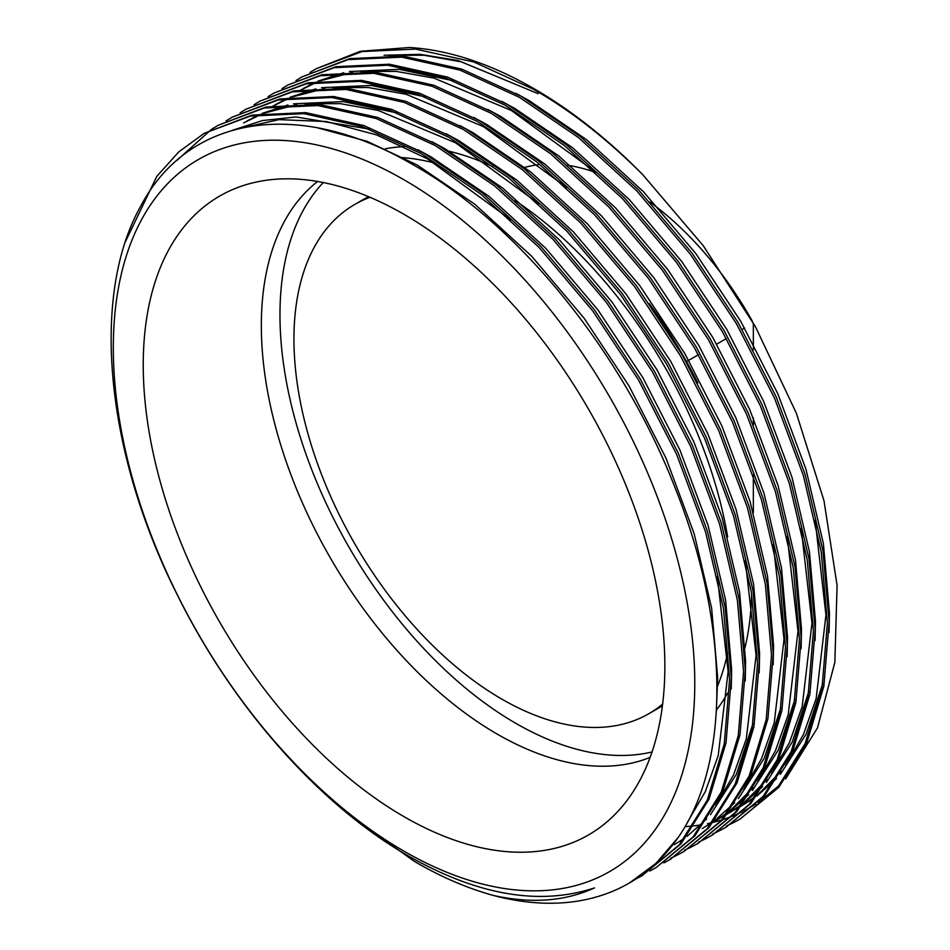 <?xml version="1.0" encoding="UTF-8"?>
<svg xmlns="http://www.w3.org/2000/svg" width="950" height="950" viewBox="0 0 950 950"><rect width="100%" height="100%" fill="white"/><g stroke="black" fill="none" stroke-linecap="round" stroke-linejoin="round"><path stroke-width="1.43" d="M662.637 704.092A294.025 169.753 60 0 1 648.862 713.699A294.025 169.753 60 0 1 501.849 699.129A294.025 169.753 60 0 1 309.771 440.028A294.025 169.753 60 0 1 354.837 204.416A294.025 169.753 60 0 1 370.037 197.291M652.044 751.961A333.545 192.577 60 0 1 515.826 723.33A333.545 192.577 60 0 1 306.351 455.216A333.545 192.577 60 0 1 323.285 182.531M385.296 148.794A333.545 192.577 60 0 1 404.178 146.632M447.961 150.979A333.545 192.577 60 0 1 492.753 166.63M650.133 757.364A333.545 192.577 60 0 1 497.194 734.089A333.545 192.577 60 0 1 283.064 452.307A333.545 192.577 60 0 1 317.644 181.486M399.819 157.474A333.545 192.577 60 0 1 434.684 163.056M404.047 816.691A368.849 212.954 60 0 1 154.684 459.8A368.849 212.954 60 0 1 257.913 181.711A368.849 212.954 60 0 1 404.047 214.356A368.849 212.954 60 0 1 634.41 507.324A368.849 212.954 60 0 1 620.065 808.996A368.849 212.954 60 0 1 404.047 816.691M686.518 361.594L698.452 354.694M716.68 344.173L726.394 338.568M742.116 329.496L744.634 328.035M649.776 201.934A243.699 140.707 60 0 1 752.305 321.124M404.047 179.823A411.148 237.381 60 0 1 694.771 683.371A411.148 237.381 60 0 1 404.047 851.224A411.148 237.381 60 0 1 113.323 347.676A411.148 237.381 60 0 1 404.047 179.823M594.462 887.918C539.624 905.932 477.648 895.304 408.536 856.045C319.532 805.078 232.37 706.705 176.759 593.809C104.844 450.751 90.772 294.393 140.861 205.901C188.694 115.223 298.538 98.384 411.279 163.721C517.904 222.965 622.167 351.548 675.058 487.73C729.826 624.269 730.728 762.161 678.158 837.496A430.908 248.793 60 0 1 629.28 883.061A430.908 248.793 60 0 1 493.572 895.494C531.489 903.866 565.119 901.336 594.462 887.918M493.572 895.494C467.198 888.25 440.812 876.886 414.414 861.377L348.068 813.948M678.158 837.496L655.928 863.396L629.577 882.883M125.483 241.573L156.786 176.379L178.79 151.869L204.191 133.333L250.313 116.09L303.917 113.632L362.104 126.552L421.396 153.662L480.7 194.037L538.876 247.261L592.491 310.591L638.602 380.107L676.59 454.302L705.529 531.881L723.425 608.356L729.588 679.404L724.268 743.826L707.275 800.149L679.238 844.835L642.093 875.663L635.894 879.035M204.203 133.333L252.059 115.081L305.674 112.623L363.85 125.543L423.142 152.653L482.446 193.04L540.621 246.252L594.237 309.581L640.347 379.098L678.336 453.293L707.275 530.872L725.171 607.347L731.334 678.395L726.026 742.817L709.021 799.152L680.984 843.826L642.093 875.663M642.96 875.152L636.738 878.489M212.147 128.939L218.167 125.269L264.278 108.015L317.894 105.569L376.069 118.489L435.373 145.599L494.665 185.974L552.852 239.198L606.456 302.516L652.567 372.032L690.567 446.239L719.494 523.806L737.402 600.293L743.565 671.341L738.245 735.763L721.24 792.086L693.215 836.772L656.07 867.599L649.859 870.972M218.167 125.269L266.024 107.018L319.639 104.559L377.815 117.479L437.119 144.59L496.411 184.965L554.598 238.189L608.202 301.506L654.324 371.022L692.312 445.229L721.24 522.797L739.148 599.284L745.311 670.332L739.991 734.754L722.986 791.077L694.961 835.762L656.058 867.599M226.112 120.876L232.144 117.206L278.255 99.952L331.871 97.506L390.046 110.414L449.338 137.536L508.642 177.911L566.817 231.135L620.433 294.452L666.544 363.969L704.532 438.176L733.471 515.743L751.367 592.218L757.53 663.278L752.222 727.7L735.217 784.023L707.18 828.709L670.035 859.524L663.836 862.909M232.144 117.206L280.001 98.942L333.616 96.496L391.792 109.416L451.084 136.527L510.387 176.902L568.563 230.126L622.179 293.443L668.289 362.959L706.289 437.166L735.217 514.734L753.113 591.209L759.288 662.269L753.967 726.691L736.962 783.014L708.926 827.699L670.035 859.524M670.902 859.026L664.679 862.351M240.089 112.812L246.109 109.131L292.232 91.889L345.836 89.431L404.023 102.351L463.315 129.461L522.607 169.848L580.794 223.06L634.398 286.389L680.521 355.906L718.509 430.101L747.436 507.68L765.344 584.155L771.507 655.203L766.187 719.625L749.182 775.96L721.157 820.634L684.012 851.461L677.801 854.834M676.911 855.297L670.498 858.325M246.109 109.131L293.978 90.879L347.581 88.421L405.769 101.341L465.061 128.464L524.352 168.839L582.54 222.062L636.156 285.38L682.266 354.896L720.254 429.103L749.182 506.671L767.089 583.146L773.252 654.194L767.932 718.616L750.939 774.951L722.903 819.624L684.012 851.461M254.054 104.749L260.086 101.068L306.197 83.826L359.812 81.367L417.988 94.288L477.292 121.398L536.584 161.773L594.759 214.997L648.375 278.314L694.486 347.831L732.486 422.037L761.413 499.605L779.309 576.092L785.484 647.14L780.164 711.562L763.159 767.885L735.122 812.571L697.977 843.398L691.778 846.771M690.876 847.234L684.475 850.25M260.086 101.068L307.942 82.816L361.558 80.358L419.734 93.278L479.037 120.389L538.329 160.764L596.505 213.987L650.121 277.317L696.231 346.821L734.231 421.028L763.159 498.596L781.066 575.082L787.229 646.131L781.909 710.553L764.904 766.876L736.879 811.561L697.977 843.398M268.031 96.674L274.051 93.005L320.174 75.751L373.777 73.304L431.965 86.224L491.257 113.335L550.561 153.71L608.736 206.934L662.352 270.251L708.462 339.767L746.451 413.974L775.39 491.542L793.286 568.017L799.449 639.077L794.129 703.499L777.136 759.822L749.099 804.508L711.954 835.323L705.755 838.707M704.852 839.159L698.452 842.187M274.063 93.005L321.919 74.741L375.535 72.295L433.711 85.215L493.003 112.326L552.306 152.701L610.482 205.924L664.097 269.242L710.208 338.758L748.196 412.965L777.136 490.532L795.031 567.008L801.194 638.068L795.886 702.489L778.881 758.812L750.844 803.498L711.954 835.323M712.821 834.824L706.598 838.149M282.007 88.611L288.028 84.93L334.139 67.688L387.754 65.229L445.93 78.149L505.234 105.272L564.526 145.647L622.713 198.871L676.317 262.188L722.428 331.704L760.428 405.911L789.355 483.479L807.262 559.954L813.426 631.002L808.106 695.424L791.101 751.759L763.076 796.432L725.931 827.26L719.72 830.633M718.818 831.096L712.417 834.124M288.028 84.93L335.896 66.678L389.5 64.22L447.676 77.14L506.979 104.263L566.271 144.637L624.459 197.861L678.062 261.179L724.185 330.695L762.173 404.902L791.101 482.469L809.008 558.944L815.171 629.992L809.851 694.414L792.846 750.749L764.821 795.435L725.919 827.26M726.797 826.749L720.575 830.086M295.973 80.548L302.005 76.867L348.116 59.624L401.731 57.166L459.907 70.086L519.199 97.197L578.503 137.572L636.678 190.796L690.294 254.125L736.404 323.629L774.393 397.836L803.332 475.404L821.227 551.891L827.391 622.939L822.082 687.361L805.078 743.684L777.041 788.369L739.896 819.197L733.697 822.569M732.794 823.033L726.394 826.049M302.005 76.867L349.861 58.615L403.477 56.157L461.652 69.077L520.944 96.188L580.248 136.562L638.424 189.786L692.039 253.116L738.15 322.632L776.15 396.827L805.078 474.406L822.973 550.881L829.148 621.929L823.828 686.351L806.823 742.674L778.786 787.36L739.896 819.197M740.762 818.686L734.54 822.023M176.949 160.36L211.292 129.497M309.949 72.473L315.97 68.804L362.093 51.549L415.696 49.103L473.884 62.023L533.176 89.134C570.166 110.117 606.658 138.593 642.639 174.539A430.908 248.793 60 0 0 533.983 88.671A430.908 248.793 60 0 0 409.533 47.5L360.311 51.288L315.97 68.804M686.078 826.607L693.393 825.93M694.581 825.788L699.046 825.17M707.465 823.662L710.481 823.009M713.403 822.308L721.727 819.981M722.926 819.601L731.583 816.513M732.866 816.002L742.401 811.739M743.874 811.003L755.915 804.127M758.029 802.762L780.223 784.593M785.674 778.869L817.463 727.938L834.848 662.435L837.092 585.438L823.994 500.745L796.349 413.179L755.464 326.753L703.261 245.706L642.639 174.539M388.562 55.302L423.949 55.243L461.332 61.833L538.128 93.682L457.971 60.491L420.043 54.34L384.073 55.254M523.165 167.889A243.699 140.707 60 0 1 539.481 164.588M567.554 165.276A243.699 140.707 60 0 1 595.935 172.579M753.35 512.632L753.35 474.881M753.35 424.899L753.35 417.881M753.35 349.897L753.35 323M515.185 200.581A333.545 192.577 60 0 1 727.664 536.964M727.605 652.971A333.545 192.577 60 0 1 717.63 685.876M649.325 303.549A333.545 192.577 60 0 1 697.87 382.933M751.557 595.923A333.545 192.577 60 0 1 744.646 649.123M727.664 693.013A333.545 192.577 60 0 1 716.419 710.042M236.431 129.2L278.956 119.629L326.408 121.541L376.699 134.947L427.512 158.876L510.839 219.83M717.333 576.697L728.139 671.508L718.224 755.547L705.304 791.659L687.373 822.403M243.604 122.93L261.357 114.261M264.302 113.097L296.78 104.678M304.724 103.704L340.397 103.669L378.076 110.39L455.454 142.738L538.793 203.692M745.275 560.571L756.081 655.381L746.296 738.922L733.543 774.891L715.825 805.553M271.546 106.804L289.299 98.123M292.256 96.959L324.734 88.552M332.678 87.566L368.339 87.531L406.03 94.252L483.396 126.599L566.734 187.554M773.229 544.433L784.035 639.243L774.238 722.784L761.484 758.753L743.767 789.426M787.194 536.37L798 631.18L788.215 714.721L775.461 750.69L757.744 781.351M753.077 787.502L730.241 810.528M727.819 812.428L712.714 822.534M299.488 90.666L317.241 81.985M320.197 80.821L352.676 72.414M360.62 71.428L396.281 71.392L433.972 78.126L511.349 110.473L594.676 171.428M801.171 528.295L811.977 623.105L802.18 706.658L789.426 742.627L771.721 773.288M767.054 779.428L744.218 802.465M741.796 804.365L726.691 814.471M815.148 520.232L825.942 615.042L816.157 698.582L803.403 734.552L785.686 765.225M781.031 771.364L758.183 794.39M755.761 796.302L740.668 806.408L754.775 797.584M317.644 127.858L367.104 141.324L417.026 164.92L474.869 204.286L531.62 256.179L583.906 317.929L628.888 385.712L665.95 458.066L694.165 533.71L711.645 608.285L717.666 677.564L716.347 711.408M232.37 130.304L262.616 120.543L296.032 116.957L369.253 129.105M417.929 149.744L431.003 156.857L488.834 196.223L545.585 248.116L597.883 309.854L642.853 377.649L679.915 450.003L708.142 525.635L725.61 600.21L731.631 669.489L731.262 688.94M431.906 141.681L444.98 148.782L502.811 188.159L559.562 240.053L611.847 301.791L656.83 369.574L693.892 441.928L722.119 517.572L739.587 592.147L745.607 661.426L745.239 680.877M247.095 120.911L259.587 114.499M262.129 113.383L287.874 104.999M293.598 103.799L343.354 101.603L397.195 112.979M445.883 133.606L458.945 140.719L516.788 180.084L573.527 231.978L625.824 293.728L670.807 361.511L707.869 433.865L736.084 509.509L753.552 584.084L759.584 653.363L759.204 672.814M752.899 723.817L736.369 774.321L710.481 814.708M706.693 818.9L687.099 836.344M684.914 837.924L674.298 844.716M459.848 125.543L472.922 132.656L530.753 172.021L587.504 223.915L639.801 285.665L684.772 353.447L721.834 425.802L750.061 501.434L767.529 576.009L773.549 645.299L773.181 664.739M275.037 104.785L287.541 98.361M290.071 97.244L315.816 88.861M321.539 87.661L371.296 85.464L425.149 96.841M473.824 117.479L486.887 124.593L544.73 163.958L601.481 215.852L653.766 277.59L698.749 345.372L735.811 417.727L764.026 493.371L781.506 567.946L787.526 637.224L787.146 656.676M780.841 707.679L764.311 758.183L738.423 798.57M734.635 802.762L715.041 820.206M712.856 821.786L702.24 828.59M487.789 109.404L500.864 116.518L558.695 155.883L615.446 207.789L667.743 269.527L712.714 337.309L749.776 409.664L778.002 485.308L795.471 559.883L801.491 629.161L801.123 648.613M794.818 699.616L778.276 750.12L752.388 790.507M748.612 794.699L729.018 812.143M726.833 813.722L716.205 820.515M302.979 88.647L315.483 82.234M318.012 81.118L343.758 72.734M349.481 71.523L399.249 69.338L453.091 80.702M501.766 101.341L514.841 108.454L572.672 147.82L629.422 199.714L681.708 261.464L726.691 329.246L763.752 401.601L791.979 477.233L809.447 551.808L815.468 621.098L815.1 640.549M808.783 691.553L792.252 742.057L766.365 782.444M762.577 786.636L742.983 804.08M740.798 805.659L730.182 812.452M515.743 93.278L528.806 100.391L586.649 139.757L643.387 191.651L695.685 253.389L740.668 321.171L777.729 393.537L805.944 469.169L823.413 543.744L829.445 613.023L829.065 632.474M822.759 683.477L806.229 733.982L780.342 774.369M776.554 778.561L756.96 796.005M648.862 713.699L662.411 705.874M354.837 204.416L368.386 196.602"/></g></svg>
